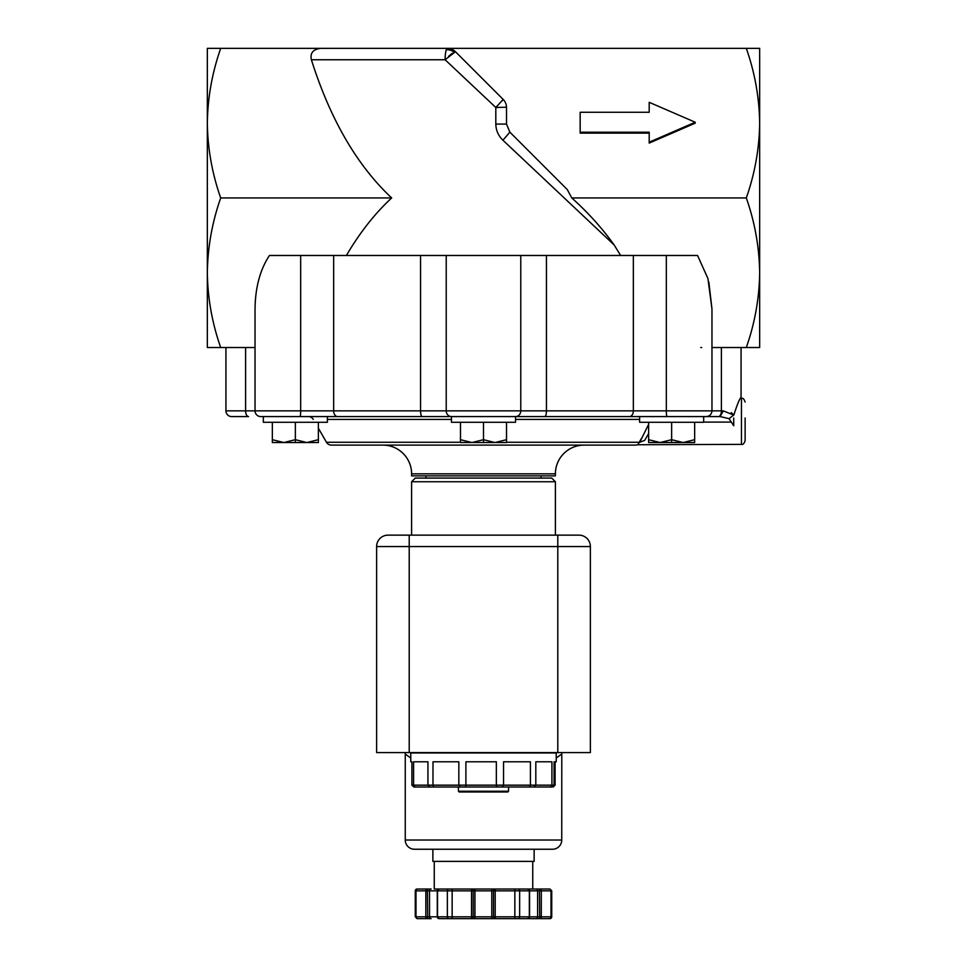 <?xml version="1.0" encoding="UTF-8"?>
<svg xmlns="http://www.w3.org/2000/svg" width="967" height="967" viewBox="0 0 967 967"><rect width="100%" height="100%" fill="white"/><g stroke="black" fill="none" stroke-linecap="round" stroke-linejoin="round"><path stroke-width="1.45" d="M455.227 51.481L503.166 99.432L495.817 107.494L445.122 59.761A11.411 2.236 -90 0 1 446.331 49.643A11.411 2.236 -90 0 1 447.37 48.35L207.337 48.35L207.337 347.528L220.694 347.528C212.136 323.147 207.687 298.223 207.337 272.742C207.687 247.262 212.136 222.325 220.694 197.945C212.136 173.564 207.687 148.628 207.337 123.147C207.687 97.667 212.136 72.73 220.694 48.35M220.694 197.945L391.683 197.945C357.077 165.55 330.303 119.485 311.374 59.761L445.122 59.761L455.433 51.698L503.384 99.637M225.927 347.528L225.927 410.866A5.705 5.705 0 0 0 231.633 416.572L248.531 416.572A5.705 2.925 -90 0 1 245.606 410.866L245.606 347.528M666.323 255.481L666.323 410.866L711.966 410.866L711.966 308.981L707.941 278.544L697.558 255.481L269.442 255.481C260.099 269.648 255.3 287.477 255.034 308.981L255.034 410.866A5.705 5.705 0 0 0 260.739 416.572L299.927 416.572L260.739 416.572M344.748 416.572L299.927 416.572A5.705 0.749 -90 0 0 300.677 410.866L300.677 255.481M313.284 419.424A5.705 5.705 0 0 0 308.34 416.572M641.58 438.208L637.857 444.627M740.529 398.344L741.447 398.344L741.447 444.373L637.64 444.735A5.705 5.705 0 0 1 635.597 445.11L331.403 445.11A5.705 5.705 0 0 1 326.459 442.257L318.373 428.236M741.447 444.373C742.886 444.893 744.119 443.66 745.122 440.698L745.122 417.986M263.314 416.572L263.314 422.277L295.358 422.277L295.358 439.695L306.865 442.535L318.373 439.695L318.373 422.277M272.343 422.277L272.343 439.695L283.851 442.535L318.373 442.535L318.373 439.695M721.394 347.528L721.394 410.866A5.705 2.925 -90 0 1 718.469 416.572L639.61 416.572L639.61 422.277L671.642 422.277L671.642 439.695L683.149 442.535L694.657 439.695L694.657 422.277M648.627 422.277L648.627 439.695L660.135 442.535L694.657 442.535L694.657 439.695M295.358 422.277L327.39 422.277L327.39 416.572L451.468 416.572L451.468 422.277L483.5 422.277L483.5 439.695L495.007 442.535L506.515 439.695L506.515 422.277M460.485 422.277L460.485 439.695L471.993 442.535L506.515 442.535L506.515 439.695M584.116 445.11A28.72 28.72 0 0 0 555.396 473.83L411.604 473.83A28.72 28.72 0 0 0 382.884 445.11M551.831 787.005L537.168 787.005M550.428 787.005L551.915 785.168L535.815 785.168L533.977 787.005L552.097 787.005L554.067 785.168L554.067 761.791L556.23 761.791L556.23 752.955L410.77 752.955L410.77 761.791L411.918 761.791L411.918 785.168L413.598 785.168L413.598 761.791L427.934 761.791L427.934 785.168L432.986 785.168L432.986 761.791L458.841 761.791L458.841 785.168L465.901 785.168L465.901 761.791L496.349 761.791L496.349 785.168L503.541 785.168L503.541 761.791L530.424 761.791L530.424 785.168L535.815 785.168L535.815 761.791L551.915 761.791L551.915 785.168L555.082 785.168L555.082 761.791L554.067 761.791M410.77 758.043L405.258 754.055L405.258 840.033A9.211 9.211 0 0 0 414.456 849.244L552.544 849.244A9.211 9.211 0 0 0 561.742 840.033L561.791 752.58M417.599 889.011L427.426 889.011L417.599 889.011A1.837 1.596 90 0 0 416.003 890.849L416.003 916.813L415.266 916.813L415.266 890.849A1.837 1.837 0 0 1 417.103 889.011L417.103 889.011M527.45 889.011L539.707 889.011A1.837 1.596 90 0 1 541.302 890.849L541.302 916.813L551.734 916.813A1.837 1.837 0 0 1 549.897 918.65L549.897 918.65M741.073 347.528L741.073 397.425C739.779 398.235 737.35 404.133 733.796 415.109L723.28 410.866L720.089 416.572L729.07 418.651L733.735 415.012M733.711 414.964L731.27 412.631M671.642 422.277L703.686 422.277L703.686 416.572L720.089 416.572M483.5 422.277L515.532 422.277L515.532 416.572L629.444 416.572L337.556 416.572A5.705 3.916 -90 0 1 333.651 410.866L225.927 410.866M451.468 416.572L515.532 416.572M733.711 425.758L733.711 421.358L733.711 425.758L729.07 418.651M648.627 433.542L644.675 440.396C638.909 445.678 638.909 445.678 644.675 440.396L639.755 442.257L648.627 424.356M411.604 473.83L411.604 475.861L555.396 475.861L555.396 473.83M541.037 478.073L541.037 475.861M425.963 478.073L425.963 475.861M415.29 478.073L551.71 478.073L555.396 481.747L411.604 481.747L415.29 478.073M555.396 535.138L555.396 481.747M411.604 535.138L411.604 481.747M556.23 758.043L561.742 754.042M533.977 787.005L529.783 787.005L530.424 785.168L503.541 785.168L502.332 787.005L496.736 787.005L516.185 787.005L508.545 787.005L508.545 791.248L458.455 791.248L458.455 787.005L450.815 787.005L465.647 787.005L460.147 787.005L458.841 785.168L432.986 785.168L433.736 787.005L429.819 787.005L427.934 785.168L413.598 785.168L415.169 787.005L413.864 787.005L411.918 785.168M432.865 849.244L432.865 861.392L534.135 861.392L534.135 849.244M434.256 861.392L434.256 889.011L532.744 889.011L532.744 861.392M458.455 791.248L459.192 791.985L507.808 791.985L508.545 791.248M521.334 918.65L514.855 918.65L521.334 918.65M474.942 889.011L474.942 890.849L491.78 890.849L491.78 889.011L495.201 889.011L495.201 918.65L491.78 918.65L514.855 918.65L514.855 889.011L527.74 889.011L529.336 890.849A1.837 1.596 -90 0 0 527.74 889.011M439.9 889.011L452.145 889.011L452.145 890.849L471.533 890.849L471.533 889.011A1.837 1.704 90 0 1 473.238 890.849L474.942 890.849L474.942 918.65L491.78 918.65L491.78 890.849L493.496 890.849A1.837 1.704 -90 0 1 495.201 889.011M448.954 889.011A1.837 1.596 90 0 0 447.358 890.849L452.145 890.849L452.145 918.65L445.666 918.65L471.533 918.65L471.533 890.849L473.238 890.849L473.238 916.813A1.837 1.704 90 0 1 471.533 918.65L474.942 918.65M311.374 59.761C309.948 53.052 313.09 49.257 320.802 48.35L759.663 48.35L759.663 272.742C759.313 247.262 754.864 222.325 746.306 197.945C754.864 173.564 759.313 148.628 759.663 123.147C759.313 97.667 754.864 72.73 746.306 48.35M220.694 347.528L255.034 347.528M346.379 255.481C359.881 232.527 374.991 213.344 391.683 197.945M700.749 347.528L701.716 347.528M620.621 255.481L614.178 244.989L502.925 140.227C498.319 135.718 495.95 130.34 495.817 124.078L495.817 107.494L506.515 107.204M649.195 112.281L649.195 102.309L695.225 122.241L695.225 123.16L649.195 143.092L649.195 132.201L580.164 132.201L580.164 112.281L649.195 112.281L649.195 103.227M649.195 133.132L580.164 133.132L580.164 132.201M495.817 124.078L506.515 124.078L509.863 132.153L567.303 189.592L571.775 197.945L746.306 197.945M455.433 51.698A11.411 11.411 0 0 0 447.37 48.35L447.661 48.35M470.748 83.899L475.389 88.263M506.515 124.078L506.515 107.494A11.411 11.411 0 0 0 503.166 99.432M567.303 189.592L509.863 132.153L502.925 140.227M571.775 197.945C587.863 212.341 602.006 228.019 614.178 244.989M711.966 347.528L746.306 347.528C754.864 323.147 759.313 298.223 759.663 272.742L759.663 347.528L746.306 347.528M711.966 308.981L708.859 282.11M695.225 122.241L649.195 142.173M452.411 53.149L451.807 53.62M451.021 54.249L450.284 54.877M449.389 55.651L448.579 56.388M502.115 100.87L502.647 100.23M502.707 100.169L503.178 99.492M701.861 416.572L629.444 416.572A5.705 3.916 -90 0 0 633.349 410.866L633.349 255.481M733.711 421.358L733.711 417.998M272.343 439.695L272.343 442.535L283.851 442.535L295.358 439.695L295.358 442.535M648.627 439.695L648.627 442.535L660.135 442.535L671.642 439.695L671.642 442.535M460.485 439.695L460.485 442.535L471.993 442.535L483.5 439.695L483.5 442.535M392.916 535.138L574.084 535.138M557.79 752.58L557.79 535.138L578.967 535.138A11.411 11.411 0 0 1 590.378 546.56L590.378 752.58L376.622 752.58L376.622 546.56L590.378 546.56M376.622 546.56A11.411 11.411 0 0 1 388.033 535.138L409.21 535.138L409.21 752.58M411.918 761.791L410.77 761.791M418.651 787.005L437.217 787.005M553.136 787.005L555.082 785.168M535.815 761.791L551.915 761.791M496.736 787.005L496.349 785.168L465.901 785.168L465.647 787.005L496.736 787.005M413.598 761.791L427.934 761.791M502.332 787.005L529.783 787.005M433.736 787.005L460.147 787.005M415.169 787.005L429.819 787.005M415.266 890.849L425.831 890.849A1.837 1.596 -90 0 1 427.426 889.011L431.125 889.011A1.837 1.596 90 0 0 429.529 890.849L447.358 890.849L447.358 916.813L537.604 916.813L537.604 890.849L539.453 890.849L539.707 889.011L549.401 889.011L539.707 889.011M527.849 889.011A1.837 1.837 58.8 0 1 529.312 889.894A1.837 1.837 -121.2 0 1 529.578 890.849L537.604 890.849A1.837 1.596 90 0 0 536.008 889.011L532.744 889.011M439.018 889.011A1.837 1.837 121.2 0 0 437.555 889.894A1.837 1.837 -58.8 0 0 437.289 890.849L439.127 889.011A1.837 1.596 90 0 0 437.531 890.849L437.531 916.813A1.837 1.596 90 0 0 439.127 918.65L448.954 918.65A1.837 1.596 -90 0 1 447.358 916.813L437.277 916.813A1.837 1.837 58.8 0 0 437.555 917.756A1.837 1.837 -121.2 0 0 439.018 918.65M549.401 918.65L539.707 918.65L549.401 918.65A1.837 1.596 -90 0 0 550.997 916.813L550.997 890.849A1.837 1.596 90 0 0 549.401 889.011M518.046 889.011A1.837 1.596 90 0 1 519.642 890.849L519.642 916.813A1.837 1.596 90 0 1 518.046 918.65L536.008 918.65A1.837 1.596 -90 0 0 537.604 916.813L541.302 916.813A1.837 1.596 90 0 1 539.707 918.65L536.008 918.65M527.849 918.65A1.837 1.837 -58.8 0 0 529.312 917.756A1.837 1.837 121.2 0 0 529.578 916.813L527.74 918.65A1.837 1.596 -90 0 0 529.336 916.813L529.336 890.849L493.496 890.849L493.496 916.813A1.837 1.704 90 0 0 495.201 918.65L491.78 918.65M417.599 918.65L427.426 918.65L417.599 918.65A1.837 1.596 90 0 1 416.003 916.813L425.831 916.813L425.831 890.849L429.529 890.849L429.529 916.813L437.277 916.813L437.277 890.849M518.046 918.65L514.855 918.65M452.145 918.65L448.954 918.65M427.426 918.65L427.68 916.813L429.529 916.813A1.837 1.596 90 0 0 431.125 918.65L427.426 918.65A1.837 1.596 -90 0 1 425.831 916.813L427.68 916.813L427.426 889.011M446.331 49.643A11.411 9.996 -163.3 0 1 450.235 50.187A11.411 9.996 16.7 0 1 454.055 52.061M405.258 840.033L561.742 840.033M730.738 422.095L703.686 422.095M333.651 255.481L333.651 410.866L420.56 410.866L420.56 255.481M446.222 255.481L446.222 410.866L420.56 410.866A5.705 1.644 -90 0 0 422.192 416.572M451.504 416.572A5.705 5.282 -90 0 1 446.222 410.866L520.778 410.866L520.778 255.481M546.44 255.481L546.44 410.866L520.778 410.866A5.705 5.282 -90 0 1 515.496 416.572M544.808 416.572A5.705 1.644 -90 0 0 546.44 410.866L666.323 410.866A5.705 0.749 -90 0 0 667.073 416.572M723.28 410.866L711.966 410.866C711.615 414.323 709.718 416.233 706.261 416.572M639.61 419.424L515.532 419.424M451.468 419.424L327.39 419.424M326.459 442.257L460.485 442.257M506.515 442.257L639.755 442.257M551.734 916.813L551.734 890.849L539.453 890.849L539.707 918.65M741.447 398.344C742.886 397.836 744.119 399.057 745.122 402.03M405.258 754.055L405.209 752.58M551.734 890.849L549.897 889.011M529.578 916.813L529.578 890.849M439.127 918.65L437.277 916.813M415.266 916.813L417.103 918.65"/></g></svg>
